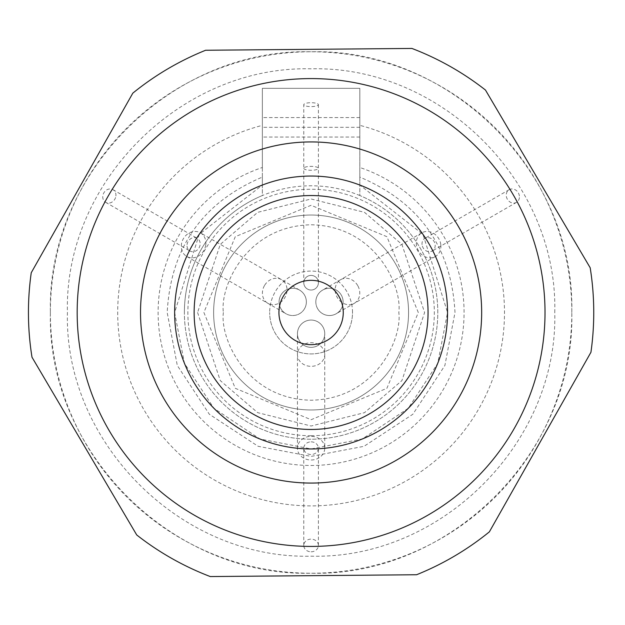 <?xml version="1.0" encoding="UTF-8"?>
<svg xmlns="http://www.w3.org/2000/svg" width="625" height="625" viewBox="0 0 625 625"><rect width="100%" height="100%" fill="white"/><g stroke="black" fill="none" stroke-linecap="round" stroke-linejoin="round"><path stroke-width="0.47" stroke-dasharray="3.12 2.34" d="M447.547 312.5A136.453 136.453 0 0 0 311.094 176.047A136.453 136.453 0 0 0 174.641 312.5A136.453 136.453 0 0 0 311.094 448.953A136.453 136.453 0 0 0 447.547 312.5L422.984 234.391L359.828 185.047L359.828 195.539A126.711 126.711 0 0 1 311.094 439.211A126.711 126.711 0 0 1 184.383 312.5A126.711 126.711 0 0 0 311.094 439.211A126.711 126.711 0 0 0 359.828 195.539L359.828 88.328L262.359 88.328L262.359 125.344A193.398 193.398 0 0 0 311.094 505.898A193.398 193.398 0 0 0 359.828 125.344L359.828 88.328L262.359 88.328L262.359 195.539A126.711 126.711 0 0 0 184.383 312.5A126.711 126.711 0 0 1 262.359 195.539L262.359 185.047L199.203 234.391L174.633 312.5L184.445 363.336L213.961 408.344L259.906 438.992L311.102 448.953L362.281 438.992L408.227 408.344L437.742 363.336L447.555 312.5A136.453 136.453 0 0 1 311.094 448.953A136.453 136.453 0 0 1 174.641 312.5M481.664 312.5A170.57 170.57 0 0 0 311.094 141.93A170.57 170.57 0 0 0 140.523 312.5A170.57 170.57 0 0 0 311.094 483.07A170.57 170.57 0 0 0 481.664 312.5M278.93 312.5A32.164 32.164 0 0 0 311.094 344.664A32.164 32.164 0 0 0 343.258 312.5A32.164 32.164 0 0 0 311.094 280.336A32.164 32.164 0 0 0 278.93 312.5M590.938 352.273A282.656 282.656 0 0 0 590.188 267.773L485.461 90.039A282.656 282.656 0 0 0 411.906 48.438L205.617 50.258A282.656 282.656 0 0 0 132.812 93.156L31.25 272.727A282.656 282.656 0 0 0 32 357.227L136.727 534.961A282.656 282.656 0 0 0 210.281 576.562L416.57 574.742A282.656 282.656 0 0 0 489.375 531.844L590.938 352.273M50.367 312.5A260.727 260.727 0 0 1 311.094 51.773A260.727 260.727 0 0 1 571.82 312.5A260.727 260.727 0 0 1 311.094 573.227A260.727 260.727 0 0 1 50.367 312.5M571.789 312.5C575.43 173.18 450.398 48.203 311.094 51.773C171.789 48.203 46.758 173.18 50.398 312.5C46.758 451.82 171.789 576.797 311.094 573.227C450.398 576.797 575.43 451.82 571.789 312.5M554.766 312.5C558.102 182.297 441.297 65.492 311.094 68.828C180.891 65.492 64.086 182.297 67.422 312.5C64.086 442.703 180.891 559.508 311.094 556.172C441.297 559.508 558.102 442.703 554.766 312.5M77.172 312.5A233.922 233.922 0 0 0 311.094 546.422A233.922 233.922 0 0 0 545.016 312.5A233.922 233.922 0 0 1 311.094 546.422A233.922 233.922 0 0 1 77.172 312.5A233.922 233.922 0 0 1 311.094 78.578A233.922 233.922 0 0 1 545.016 312.5A233.922 233.922 0 0 0 311.094 78.578A233.922 233.922 0 0 0 77.172 312.5A233.922 233.922 0 0 1 311.094 78.578A233.922 233.922 0 0 1 545.016 312.5M359.828 125.344L359.828 167.492A152.977 152.977 0 0 1 311.094 465.477A152.977 152.977 0 0 1 262.359 167.492L262.359 125.344M262.359 167.492L262.359 177.102C202.484 202.445 170.758 247.578 167.188 312.5L177.297 365.469L209.336 414.25L258.125 446.297L311.094 456.398L364.062 446.297L412.852 414.25L444.891 365.469L455 312.5C451.43 247.578 419.703 202.445 359.828 177.102L359.828 167.492M213.625 312.5A97.469 97.469 0 0 1 311.094 215.031A97.469 97.469 0 0 1 408.562 312.5A97.469 97.469 0 0 1 311.094 409.969A97.469 97.469 0 0 1 213.625 312.5A97.469 97.469 0 0 0 311.094 409.969A97.469 97.469 0 0 0 408.562 312.5A97.469 97.469 0 0 0 311.094 215.031A97.469 97.469 0 0 0 213.625 312.5A97.469 97.469 0 0 1 311.094 215.031A97.469 97.469 0 0 1 408.562 312.5M418.305 312.5L386.906 236.687L311.094 205.289L235.281 236.687L203.883 312.5L235.281 388.312L311.094 419.711L386.906 388.312L418.305 312.5M184.383 312.5A126.711 126.711 0 0 1 359.828 195.539M262.359 177.102L262.359 185.047M359.828 185.047L359.828 177.102M115.891 196.023A7.312 6.336 120 0 0 113 189.688A7.312 6.336 120 0 0 102.805 196.023A7.312 6.336 120 0 0 105.688 202.352A7.312 6.336 120 0 0 115.891 196.023M187.047 244.656A7.312 6.336 -60 0 1 197.242 238.328A7.312 6.336 -60 0 1 200.125 244.656A7.312 6.336 -60 0 1 189.93 250.984A7.312 6.336 -60 0 1 187.047 244.656M519.383 196.023A7.312 6.336 -120 0 0 509.188 189.688A7.312 6.336 -120 0 0 506.297 196.023A7.312 6.336 -120 0 0 516.5 202.352A7.312 6.336 -120 0 0 519.383 196.023M422.062 244.656A7.312 6.336 60 0 1 424.945 238.328A7.312 6.336 60 0 1 435.141 244.656A7.312 6.336 60 0 1 432.258 250.984A7.312 6.336 60 0 1 422.062 244.656M352.516 312.5A41.422 41.422 0 0 0 311.094 271.078A41.422 41.422 0 0 0 269.672 312.5A41.422 41.422 0 0 1 311.094 271.078A41.422 41.422 0 0 1 352.516 312.5A41.422 41.422 0 0 1 311.094 353.922A41.422 41.422 0 0 1 269.672 312.5A41.422 41.422 0 0 0 311.094 353.922A41.422 41.422 0 0 0 352.516 312.5M317.648 308.719A13.648 13.648 0 0 0 343.109 301.898A13.648 13.648 0 0 0 329.461 288.25A13.648 13.648 0 0 0 317.648 308.719A13.648 13.648 0 0 0 343.109 301.898A13.648 13.648 0 0 0 322.641 290.078A13.648 13.648 0 0 0 329.461 315.539A13.648 13.648 0 0 0 341.281 295.07A13.648 13.648 0 0 0 315.82 301.898M311.094 290.031A7.312 7.312 0 0 0 318.406 282.719A7.312 7.312 0 0 0 311.094 275.414A7.312 7.312 0 0 0 303.781 282.719A7.312 7.312 0 0 0 311.094 290.031A7.312 7.312 0 0 0 318.406 282.719A7.312 7.312 0 0 0 311.094 275.414A7.312 7.312 0 0 0 303.781 282.719A7.312 7.312 0 0 0 311.094 290.031A7.312 7.312 0 0 0 318.406 282.719A7.312 7.312 0 0 0 311.094 275.414A7.312 7.312 0 0 0 303.781 282.719L303.781 168.32A7.312 1.945 180 0 0 311.094 170.266A7.312 1.945 180 0 0 318.406 168.32A7.312 1.945 180 0 0 311.094 166.375A7.312 1.945 180 0 0 303.781 168.32L303.781 104.656A7.312 1.945 180 0 0 311.094 106.609A7.312 1.945 180 0 0 318.406 104.656A7.312 1.945 180 0 0 311.094 102.711A7.312 1.945 180 0 0 303.781 104.656M304.539 308.719A13.648 13.648 0 0 0 292.727 288.25A13.648 13.648 0 0 0 285.906 313.711A13.648 13.648 0 0 0 306.367 301.898A13.648 13.648 0 0 0 280.906 295.07A13.648 13.648 0 0 0 292.727 315.539A13.648 13.648 0 0 0 299.547 290.078A13.648 13.648 0 0 0 279.078 301.898M440.812 244.656A13.648 11.828 -120 0 0 421.781 232.844A13.648 11.828 -120 0 0 416.391 244.656A13.648 11.828 -120 0 0 435.422 256.477A13.648 11.828 -120 0 0 440.812 244.656M205.797 244.656A13.648 11.828 120 0 0 200.406 232.844A13.648 11.828 120 0 0 181.375 244.656A13.648 11.828 120 0 0 186.766 256.477A13.648 11.828 120 0 0 205.797 244.656M324.742 448.187A13.648 11.828 0 0 0 311.094 436.359A13.648 11.828 0 0 0 297.445 448.187A13.648 11.828 0 0 0 311.094 460.008A13.648 11.828 0 0 0 324.742 448.187L324.742 354.516A13.648 11.828 0 0 0 311.094 342.688A13.648 11.828 0 0 0 297.445 354.516A13.648 11.828 0 0 0 311.094 366.336A13.648 11.828 0 0 0 324.742 354.516L324.742 333.711A13.648 13.648 0 0 0 311.094 320.062A13.648 13.648 0 0 0 297.445 333.711A13.648 13.648 0 0 1 311.094 320.062A13.648 13.648 0 0 1 324.742 333.711A13.648 13.648 0 0 0 311.094 320.062A13.648 13.648 0 0 0 297.445 333.711A13.648 13.648 0 0 0 311.094 347.352A13.648 13.648 0 0 0 324.742 333.711A13.648 13.648 0 0 1 311.094 347.352A13.648 13.648 0 0 1 297.445 333.711A13.648 13.648 0 0 0 311.094 347.352M311.094 551.797A7.312 6.336 0 0 0 318.406 545.461A7.312 6.336 0 0 0 311.094 539.125A7.312 6.336 0 0 0 303.781 545.461A7.312 6.336 0 0 0 311.094 551.797M311.094 441.852A7.312 6.336 180 0 1 318.406 448.187A7.312 6.336 180 0 1 311.094 454.523A7.312 6.336 180 0 1 303.781 448.187A7.312 6.336 180 0 1 311.094 441.852M197.578 312.5L220.281 380.609L257.68 412.656L311.094 426.016L364.508 412.656L401.906 380.609L424.609 312.5L401.906 244.391L364.508 212.344L311.094 198.984L257.68 212.344L220.281 244.391L197.578 312.5M311.094 435.727A123.227 123.227 0 0 0 434.32 312.5A123.227 123.227 0 0 0 311.094 189.273A123.227 123.227 0 0 0 187.867 312.5A123.227 123.227 0 0 0 311.094 435.727M223.375 312.5C219.844 338.156 246.164 399.023 311.094 400.219C376.023 399.023 402.344 338.156 398.812 312.5C402.344 286.844 376.023 225.977 311.094 224.781C246.164 225.977 219.844 286.844 223.375 312.5M359.828 127.312L262.359 127.312M357.719 285.578A13.648 11.828 -120 0 0 340.656 279.68A13.648 11.828 -120 0 0 335.266 291.492A13.648 11.828 -120 0 0 337.234 297.406A13.648 11.828 -120 0 0 354.305 303.312A13.648 11.828 -120 0 0 359.688 291.492A13.648 11.828 -120 0 0 357.719 285.578M264.469 285.578A13.648 11.828 120 0 0 262.5 291.492A13.648 11.828 120 0 0 267.883 303.312A13.648 11.828 120 0 0 284.953 297.406A13.648 11.828 120 0 0 286.922 291.492A13.648 11.828 120 0 0 281.531 279.68A13.648 11.828 120 0 0 264.469 285.578M359.828 137.055L262.359 137.055M359.828 117.562L262.359 117.562M113 189.688L197.242 238.328M105.688 202.352L189.93 250.984M509.188 189.688L424.945 238.328M516.5 202.352L432.258 250.984M421.781 232.844L322.641 290.078M186.766 256.477L285.906 313.711M318.406 282.719L318.406 104.656M299.547 290.078L200.406 232.844M435.422 256.477L336.281 313.711M297.445 448.187L297.445 333.711M318.406 545.461L318.406 448.187M303.781 545.461L303.781 448.187"/><path stroke-width="0.94" d="M140.523 312.5A170.57 170.57 0 0 1 311.094 141.93A170.57 170.57 0 0 1 481.664 312.5A170.57 170.57 0 0 1 311.094 483.07A170.57 170.57 0 0 1 140.523 312.5M174.641 312.5A136.453 136.453 0 0 1 311.094 176.047A136.453 136.453 0 0 1 447.547 312.5A136.453 136.453 0 0 1 311.094 448.953A136.453 136.453 0 0 1 174.641 312.5M194.133 312.5A116.961 116.961 0 0 1 311.094 195.539A116.961 116.961 0 0 1 428.055 312.5A116.961 116.961 0 0 1 311.094 429.461A116.961 116.961 0 0 1 194.133 312.5M343.258 312.5A32.164 32.164 0 0 1 311.094 344.664A32.164 32.164 0 0 1 278.93 312.5A32.164 32.164 0 0 1 311.094 280.336A32.164 32.164 0 0 1 343.258 312.5M311.094 546.422A233.922 233.922 0 0 0 545.016 312.5A233.922 233.922 0 0 0 311.094 78.578A233.922 233.922 0 0 0 77.172 312.5A233.922 233.922 0 0 0 311.094 546.422M311.094 575.672L416.57 574.742A282.656 282.656 0 0 0 489.375 531.844L590.938 352.273A282.656 282.656 0 0 0 590.188 267.773L485.461 90.039A282.656 282.656 0 0 0 411.906 48.438L205.617 50.258A282.656 282.656 0 0 0 132.812 93.156L31.25 272.727A282.656 282.656 0 0 0 32 357.227L136.727 534.961A282.656 282.656 0 0 0 210.281 576.562L311.094 575.672"/></g></svg>
